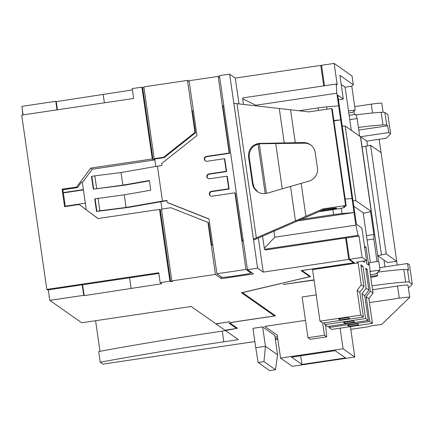 <?xml version="1.0" encoding="UTF-8"?>
<svg xmlns="http://www.w3.org/2000/svg" width="434" height="434" viewBox="0 0 434 434"><rect width="100%" height="100%" fill="white"/><g stroke="black" fill="none" stroke-linecap="round" stroke-linejoin="round"><path stroke-width="0.65" d="M316.207 294.876L302.118 296.97L307.988 337.712L324.464 335.265L322.706 323.059L319.994 321.155L312.572 269.655L358.126 262.885L356.884 262.017L366.578 260.574L362.102 257.427L349.5 259.299L354.372 262.727L301.983 270.512L310.598 276.567L281.606 283.304M262.651 326.894L252.957 328.332L255.756 347.737L265.445 346.294L262.651 326.894L274.765 335.406L277.565 354.811L265.445 346.294L263.97 361.636L258.154 362.499L269.666 370.593L275.481 369.725L263.97 361.636M370.777 277.445L375.068 276.599A4.91 0.315 171.8 0 0 376.826 276.127L377.602 275.373L370.625 276.409M314.08 280.131L283.163 284.471L314.048 279.881M328.853 326.308L329.021 327.502L331.733 329.406L372.443 323.357L368.878 298.619L373.023 293.048L369.866 271.142L370.316 271.456L380.01 270.019L376.137 273.762L370.408 274.896M365.9 269.422L367.159 269.237L365.726 268.228L368.884 290.14L366.177 288.236L363.019 266.324L361.099 266.612M322.701 323.059L363.41 317.01L359.846 292.272L363.99 286.7L360.833 264.789L363.019 266.324M221.215 276.805L221.481 278.666L253.467 273.914L247.418 269.66L257.595 268.152L263.237 272.118L348.724 259.418L353.536 262.798L301.147 270.583L309.8 276.664L241.505 292.744L274.505 315.936L238.157 321.339A9.819 0.635 171.8 0 0 229.19 323.27A9.819 0.635 171.8 0 0 229.217 323.308L236.563 328.467L237.49 328.294L230.188 323.162A8.837 0.57 -8.2 0 1 230.161 323.129A8.837 0.57 -8.2 0 1 238.233 321.393L275.552 315.849L242.481 292.603L281.623 283.386M221.481 278.666L215.432 274.418L171.815 280.896L161.47 209.112L170.887 207.712L207.935 222.392L215.432 274.418M254.861 341.542L102.934 364.115L100.227 362.211A275.004 17.707 -8.2 0 1 223.819 341.797L238.358 339.632L225.452 330.562L235.874 328.598L224.964 330.22L216.311 324.138A4.91 0.315 -8.2 0 1 216.295 324.117A4.91 0.315 -8.2 0 1 220.781 323.151L229.911 321.73L215.855 323.818L191.21 306.496L81.684 322.771L49.818 300.371L83.74 295.332L84.191 295.646L161.763 283.738L160.184 282.626L169.878 281.183L170.627 281.715L172.569 281.427L171.815 280.896M277.483 336.692A147.321 9.483 -8.2 0 1 275.004 337.066M277.266 335.194L264.762 326.417L305.487 320.368M277.711 338.265A147.321 9.483 -8.2 0 1 275.232 338.639M372.551 289.749L397.522 286.039A9.819 0.635 -8.2 0 1 407.993 285.171L409.745 297.295A9.819 0.635 171.8 0 1 409.712 297.355L381.714 324.442L370.603 325.977L368.829 326.677A294.648 18.971 -8.2 0 1 350.791 329.33M277.858 339.296A294.648 18.971 -8.2 0 1 275.373 339.616M409.745 297.295A9.819 0.635 171.8 0 0 399.269 298.169L369.448 302.596M378.524 261.317L360.573 136.732L388.68 132.554L387.703 125.762L358.804 130.054M377.775 272.178A39.288 2.528 -8.2 0 1 403.81 269.465A19.644 1.264 -8.2 0 1 407.51 269.59L408.53 270.306L407.553 263.514L379.669 267.659M381.752 103.335A9.819 0.635 171.8 0 0 381.784 103.276A9.819 0.635 171.8 0 0 371.309 104.149L354.719 106.612M23.089 114.896L21.857 106.352L55.78 101.312L56.236 101.627L132.413 89.925M160.184 282.626L158.763 272.764L46.818 289.397L21.7 115.102L133.645 98.469L132.224 88.607L141.918 87.163L142.672 87.695L143.947 87.505M154.2 158.665L143.855 86.876L187.472 80.398L194.969 132.419L163.618 157.265L154.2 158.665L154.726 159.034L155.801 166.461M189.202 81.608L187.472 80.398M247.418 269.66L219.458 75.641L229.635 74.133L235.282 78.098L320.769 65.398L321.648 66.017M299.053 110.746L318.176 107.903A11.789 0.759 -8.2 0 1 326.666 106.867L338.661 105.82L336.844 93.207L336.198 84.033L337.218 84.749L334.142 63.407L321.545 65.284L324.496 85.775M334.142 63.407L352.05 75.999L353.309 84.728L339.876 75.288L343.299 99.055L338.466 99.771M338.661 105.82L340.69 119.887L333.876 120.478M345.198 199.06L352.012 198.463L340.69 119.887L333.936 120.891M352.012 198.463L354.041 212.53L342.046 213.577A11.789 0.759 171.8 0 0 333.556 214.613L300.133 219.577M362.102 257.427L359.026 236.085L358.007 235.369L355.858 225.143L354.041 212.53L296.585 221.069M343.299 99.055L337.809 95.192L356.401 224.215L361.896 228.078L366.578 260.574M366.258 260.622L366.703 263.726L368.656 265.098L366.079 247.223L364.495 246.111M362.981 261.111L364.517 262.19L364.332 260.91M353.808 206.237L363.193 212.834L370.354 262.532M363.99 286.7L361.283 284.796L358.126 262.885M373.023 293.048L370.316 291.143L367.159 269.237M370.316 271.456L369.057 262.727L378.752 261.284L380.01 270.019M353.016 200.736L355.923 200.709L371.2 211.445L365.743 212.806A8.837 0.57 -8.2 0 1 363.247 213.202M342.252 126.039L345.16 126.006L360.437 136.748L371.227 211.477L360.448 136.824M255.93 105.869L255.838 105.245L242.731 98.806L242.671 97.932L336.198 84.033M358.007 235.369L264.474 249.268L262.499 235.993M243.545 104.442L242.731 98.806M264.273 248.297L274.852 237.176L273.941 230.855M264.474 249.268L265.494 249.984L346.31 237.875L349.5 259.299M323.721 85.889L320.769 65.398M259.293 143.833L266.438 193.396M275.709 143.442L282.257 188.904M258.04 144.077L265.179 193.591M359.026 236.085L346.424 237.957M348.724 259.418L345.648 238.076M353.433 262.065L353.536 262.798M351.307 130.33L348.518 110.968L355.202 109.976L352.864 112.238L348.817 113.041M367.11 239.991L373.793 238.998L377.043 261.539M353.943 111.191L354.432 114.571M377.222 272.715L377.602 275.373M349.148 115.357L355.771 114.37L357.144 118.542L359.694 136.222M370.582 211.792L373.858 234.544L373.875 239.579M48.304 289.879L49.818 300.371M46.818 289.397L47.642 289.977L158.86 273.453M154.857 159.913L92.296 169.211L82.341 182.578L81.587 182.047L77.436 187.618L76.617 187.038L62.078 189.197L64.595 206.66L79.134 204.501L97.986 218.541L159.533 209.4L160.287 209.926L161.562 209.736M92.296 169.211L90.717 168.099L76.617 187.038M77.436 187.618L62.903 189.777L62.078 189.197M62.903 189.777L65.317 206.551M98.062 218.53L79.134 204.501M408.41 288.051L412.3 284.292L409.327 282.198A19.644 1.264 171.8 0 0 405.627 282.073A39.288 2.528 171.8 0 0 371.987 285.86M225.452 330.562L225.392 330.155M236.427 327.551L236.563 328.467M355.202 109.976L351.779 86.209L353.309 84.728M99.994 351.301L95.583 320.704M100.227 362.211L98.692 351.54A275.004 17.707 171.8 0 1 222.284 331.126L225.555 330.637M338.525 318.914L348.22 317.471L349.723 318.529L340.034 319.972L338.525 318.914M340.034 319.972L339.849 318.713M361.283 284.796L357.139 290.368L360.703 315.106L319.994 321.155M363.41 317.01L360.703 315.106M343.419 322.353L353.108 320.91L354.616 321.968L344.921 323.411L343.419 322.353M344.921 323.411L344.742 322.153M366.177 288.236L362.027 293.807L365.591 318.545L324.887 324.594L324.621 322.771M324.887 324.594L327.594 326.498L368.303 320.449L364.739 295.711L368.884 290.14M368.303 320.449L365.591 318.545M347.558 325.261L357.247 323.818L358.755 324.876L349.061 326.319L347.558 325.261M349.061 326.319L348.882 325.066M370.316 291.143L366.166 296.715L369.73 321.453L329.021 327.502M372.443 323.357L369.73 321.453M368.878 298.619L366.166 296.715M364.739 295.711L362.027 293.807M359.846 292.272L357.139 290.368M307.988 337.712L310.245 339.301L326.721 336.849L324.464 335.265M325.641 325.12L326.721 336.849M397.251 265.049L396.709 261.301L387.535 262.57L377.737 255.68L386.227 253.906L396.709 261.301M381.052 152.622L379.126 139.292M219.723 77.507L218.15 76.395L189.072 80.719L196.971 135.538L161.638 163.537L161.92 165.506L157.428 166.173L162.462 201.099L126.082 207.457L124.265 194.844L94.71 198.848L96.527 211.456L127.938 207.485L166.987 200.66M157.428 166.173L121.048 172.531L122.865 185.144L93.315 189.143L124.721 185.172L149.404 180.859M223.374 106.227L222.718 105.766L229.57 153.3L206.763 156.69A2.458 2.447 -54.9 0 0 205.515 160.981M218.15 76.395L229.19 153.034L206.383 156.424A2.458 2.447 -54.9 0 0 205.32 160.857A2.458 2.447 -54.9 0 0 207.083 161.274L224.421 158.698L224.796 158.963L226.613 171.576L209.275 174.148A2.458 2.447 -54.9 0 0 208.032 178.445M224.421 158.698L226.239 171.311L208.9 173.888A2.458 2.447 -54.9 0 0 207.837 178.32A2.458 2.447 -54.9 0 0 209.6 178.737L226.922 176.161L227.302 176.426L229.119 189.04L211.792 191.611A2.458 2.447 -54.9 0 0 210.55 195.908M226.922 176.161L228.74 188.774L211.418 191.345A2.458 2.447 -54.9 0 0 210.354 195.783A2.458 2.447 -54.9 0 0 212.118 196.201L234.924 192.81L235.299 193.076L242.15 240.61L243.349 241.45M209.009 219.072L167.611 202.667L167.236 202.401L166.954 200.432L162.462 201.099M98.041 198.159L99.858 210.772L96.527 211.456M126.082 207.457L99.858 210.772M95.079 198.701L96.896 211.309M216.892 273.767L221.817 277.234A9.819 0.635 171.8 0 0 232.266 276.322L241.955 274.879A9.819 0.635 171.8 0 0 250.928 272.948A9.819 0.635 171.8 0 0 250.895 272.91L245.969 269.449L216.892 273.767L208.993 218.948L167.236 202.401M229.19 153.034L229.57 153.3M226.239 171.311L226.613 171.576M228.74 188.774L229.119 189.04M234.924 192.81L245.969 269.449M124.265 194.844L150.755 190.217L149.356 180.517L122.865 185.144M121.048 172.531L94.829 175.846L96.646 188.459M94.829 175.846L91.862 176.388L93.679 189.002M91.862 176.388L91.498 176.535L93.315 189.143M161.936 209.042L160.878 201.718M207.935 222.392L208.461 222.761L211.624 244.711L212.823 245.557M243.143 240.029L242.091 240.186M212.682 244.554L211.624 244.711M223.852 106.156L222.799 106.314M193.39 110.681L192.333 110.838L195.495 132.793L164.144 157.634L154.726 159.034M344.384 206.269L344.525 207.257L343.5 206.535L346.191 205.955L345.589 205.532L331.609 108.522L308.97 111.885L236.997 103.688L256.348 237.941L253.434 239.074L254.378 239.736L323.851 209.53L331.956 208.325L336.133 207.962L336.632 208.32L320.59 210.946M344.525 207.257A9.819 0.635 -8.2 0 1 344.553 207.3A9.819 0.635 -8.2 0 1 335.585 209.226L318.789 211.721M290.547 109.764L295.294 142.694L260.053 143.388A11.854 11.799 -54.9 0 0 248.579 156.875L252.436 183.615A11.772 11.723 -54.9 0 0 267.23 193.201L301.153 183.354L305.899 216.289L256.348 237.941M290.52 186.544L295.478 220.977M279.279 108.554L284.243 142.987M236.997 103.688L233.861 103.259L253.434 239.074M257.601 191.741L254.313 187.857L253.103 184.087L249.252 157.347C249.083 149.404 252.848 144.864 260.536 143.725L304.321 143.198A11.789 11.734 125.1 0 1 310.782 145.016M301.153 183.354L308.97 181.119A11.789 11.734 -54.9 0 0 317.422 168.077L315.192 152.6A11.789 11.734 -54.9 0 0 303.415 142.564L295.294 142.694M345.589 205.532L322.95 208.895L305.899 216.289M257.595 268.152L229.635 74.133M263.237 272.118L258.311 237.913M239.004 103.916L235.282 78.098M195.495 132.793L194.969 132.419M164.144 157.634L163.618 157.265M346.191 205.955L332.211 108.945L331.609 108.522M323.851 209.53L322.95 208.895M309.697 275.932L309.8 276.664M274.375 315.019L274.505 315.936M170.627 281.715L160.287 209.926M169.878 281.183L159.533 209.4M154.754 159.224L153.018 159.479L152.263 158.952L90.717 168.099M152.263 158.952L141.918 87.163M153.018 159.479L142.672 87.695M57.011 109.856L55.78 101.312M57.413 109.797L56.236 101.627M104.377 102.82L103.146 94.27M82.227 284.84L83.74 295.332M82.628 284.78L84.191 295.646M129.592 277.803L131.106 288.29M86.257 209.741L82.341 182.578M412.3 284.292L409.506 264.886L407.553 263.514M388.68 132.554L390.633 133.927L386.168 138.245L366.817 141.121L367.473 145.65M360.573 136.732L366.817 141.121M390.633 133.927L387.839 114.522L384.866 112.433A19.644 1.264 -8.2 0 0 381.161 112.308A39.288 2.528 -8.2 0 0 355.951 114.912M358.424 127.439A39.288 2.528 -8.2 0 1 382.978 124.921A19.644 1.264 -8.2 0 1 386.683 125.046L387.703 125.762M383.954 260.053L384.942 266.877M85.314 203.199L65.263 206.177M83.404 189.929L63.353 192.908M83.355 189.615L63.304 192.593M377.737 255.68L362.081 147.028L370.571 145.254L381.079 152.643L396.736 261.295M370.571 145.254L386.227 253.906M357.144 118.542L349.766 119.638M373.858 234.544L366.48 235.64M348.518 110.968L345.09 87.201L341.2 84.467M345.09 87.201L351.779 86.209M366.079 247.223L364.685 247.429M274.852 237.176L355.858 225.143M255.838 105.245L336.844 93.207M258.154 362.499L255.756 347.737M277.25 335.2L280.565 358.093L292.266 366.318L354.784 357.03L350.406 326.634M354.784 357.03L343.082 348.806L280.565 358.093M343.082 348.806L340.11 328.164M335.151 350.656L291.534 357.139L301.918 364.435L345.535 357.952L335.151 350.656M301.918 364.435L300.67 355.777M275.481 369.725L277.565 354.811M49.156 295.76L49.015 296.509M22.384 109.992L22.72 114.033M318.176 107.903L318.545 110.464M332.84 209.638L333.556 214.613M223.819 341.797L222.284 331.126M355.923 200.709L345.16 126.006M371.309 104.149L372.584 112.981M397.522 286.039L399.269 298.169M206.383 156.424L206.763 156.69M208.9 173.888L209.275 174.148M211.418 191.345L211.792 191.611M250.771 272.02L250.895 272.91M216.3 324.095L216.257 323.759M332.916 208.19L333.046 209.096M304.321 143.198L303.415 142.564M260.536 143.725L260.053 143.388M249.252 157.347L248.579 156.875M253.103 184.087L252.436 183.615M407.51 269.59L409.327 282.198M386.683 125.046L384.866 112.433M365.77 145.992L381.432 254.644M327.003 109.205L326.666 106.867M342.046 213.577L341.276 208.255M403.81 269.465L405.627 282.073M382.978 124.921L381.161 112.308M230.161 323.129L230.123 322.858M381.784 103.276L383.076 112.243M250.792 272.037L250.928 272.948M344.406 206.264L344.553 207.3M216.295 324.117L216.246 323.764"/></g></svg>
